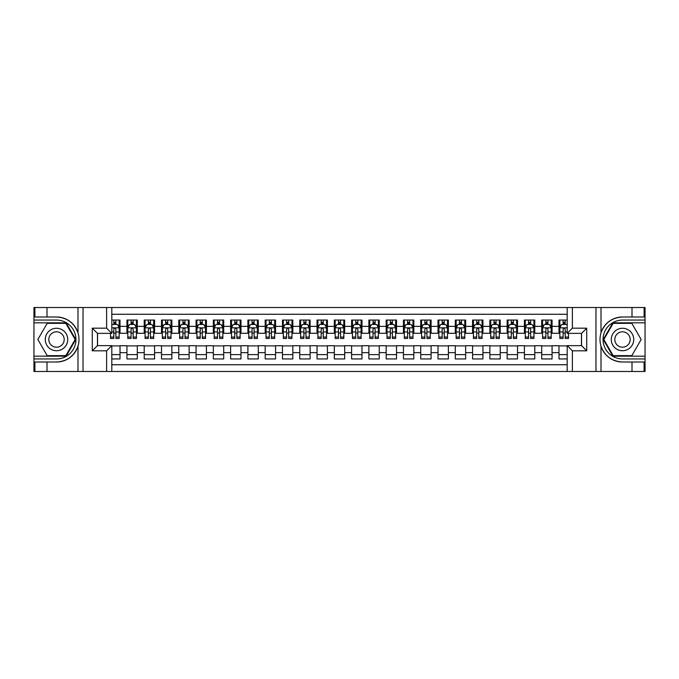 <?xml version="1.0" encoding="UTF-8"?>
<svg xmlns="http://www.w3.org/2000/svg" width="679" height="679" viewBox="0 0 679 679"><rect width="100%" height="100%" fill="white"/><g stroke="black" fill="none" stroke-linecap="round" stroke-linejoin="round"><path stroke-width="1.02" d="M111.806 371.472L567.194 371.472L567.194 345.636L581.538 345.636L581.538 333.364L567.194 333.364L567.194 307.528L111.806 307.528L111.806 333.364L97.462 333.364L97.462 345.636L111.806 345.636L111.806 371.472L46.995 371.472L46.995 362.009L56.501 362.009C67.085 361.372 74.249 356.093 78 346.188C79.316 341.732 79.316 337.276 78 332.812C74.249 322.907 67.085 317.628 56.501 316.991L46.995 316.991L46.995 307.528L33.95 307.528L33.95 356.178L66.135 356.178L75.759 339.5L66.135 322.822L33.95 322.822M567.194 320.055L558.987 320.055L558.987 326.361L552.069 326.361L552.069 333.279L558.987 333.279L558.987 326.361M552.069 326.361L552.069 320.055L541.706 320.055L541.706 326.361L534.789 326.361L534.789 333.279L541.706 333.279L541.706 326.361M534.789 326.361L534.789 320.055L524.417 320.055L524.417 326.361L517.508 326.361L517.508 333.279L524.417 333.279L524.417 326.361M517.508 326.361L517.508 320.055L507.137 320.055L507.137 326.361L500.228 326.361L500.228 333.279L507.137 333.279L507.137 326.361M500.228 326.361L500.228 320.055L489.856 320.055L489.856 326.361L482.939 326.361L482.939 333.279L489.856 333.279L489.856 326.361M482.939 326.361L482.939 320.055L472.576 320.055L472.576 326.361L465.658 326.361L465.658 333.279L472.576 333.279L472.576 326.361M465.658 326.361L465.658 320.055L455.295 320.055L455.295 326.361L448.378 326.361L448.378 333.279L455.295 333.279L455.295 326.361M448.378 326.361L448.378 320.055L438.006 320.055L438.006 326.361L431.097 326.361L431.097 333.279L438.006 333.279L438.006 326.361M431.097 326.361L431.097 320.055L420.725 320.055L420.725 326.361L413.817 326.361L413.817 333.279L420.725 333.279L420.725 326.361M413.817 326.361L413.817 320.055L403.445 320.055L403.445 326.361L396.528 326.361L396.528 333.279L403.445 333.279L403.445 326.361M396.528 326.361L396.528 320.055L386.164 320.055L386.164 326.361L379.247 326.361L379.247 333.279L386.164 333.279L386.164 326.361M379.247 326.361L379.247 320.055L368.884 320.055L368.884 326.361L361.966 326.361L361.966 333.279L368.884 333.279L368.884 326.361M361.966 326.361L361.966 320.055L351.595 320.055L351.595 326.361L344.686 326.361L344.686 333.279L351.595 333.279L351.595 326.361M344.686 326.361L344.686 320.055L334.314 320.055L334.314 326.361L327.405 326.361L327.405 333.279L334.314 333.279L334.314 326.361M327.405 326.361L327.405 320.055L317.034 320.055L317.034 326.361L310.116 326.361L310.116 333.279L317.034 333.279L317.034 326.361M310.116 326.361L310.116 320.055L299.753 320.055L299.753 326.361L292.836 326.361L292.836 333.279L299.753 333.279L299.753 326.361M292.836 326.361L292.836 320.055L282.472 320.055L282.472 326.361L275.555 326.361L275.555 333.279L282.472 333.279L282.472 326.361M275.555 326.361L275.555 320.055L265.183 320.055L265.183 326.361L258.275 326.361L258.275 333.279L265.183 333.279L265.183 326.361M258.275 326.361L258.275 320.055L247.903 320.055L247.903 326.361L240.994 326.361L240.994 333.279L247.903 333.279L247.903 326.361M240.994 326.361L240.994 320.055L230.622 320.055L230.622 326.361L223.705 326.361L223.705 333.279L230.622 333.279L230.622 326.361M223.705 326.361L223.705 320.055L213.342 320.055L213.342 326.361L206.424 326.361L206.424 333.279L213.342 333.279L213.342 326.361M206.424 326.361L206.424 320.055L196.061 320.055L196.061 326.361L189.144 326.361L189.144 333.279L196.061 333.279L196.061 326.361M189.144 326.361L189.144 320.055L178.772 320.055L178.772 326.361L171.863 326.361L171.863 333.279L178.772 333.279L178.772 326.361M171.863 326.361L171.863 320.055L161.492 320.055L161.492 326.361L154.583 326.361L154.583 333.279L161.492 333.279L161.492 326.361M154.583 326.361L154.583 320.055L144.211 320.055L144.211 326.361L137.294 326.361L137.294 333.279L144.211 333.279L144.211 326.361M137.294 326.361L137.294 320.055L126.931 320.055L126.931 333.279L120.013 333.279L120.013 320.055L111.806 320.055M111.806 358.945L120.013 358.945L120.013 345.721L126.931 345.721L126.931 358.945L137.294 358.945L137.294 345.721L144.211 345.721L144.211 352.639L137.294 352.639M144.211 352.639L144.211 358.945L154.583 358.945L154.583 345.721L161.492 345.721L161.492 352.639L154.583 352.639M161.492 352.639L161.492 358.945L171.863 358.945L171.863 345.721L178.772 345.721L178.772 352.639L171.863 352.639M178.772 352.639L178.772 358.945L189.144 358.945L189.144 345.721L196.061 345.721L196.061 352.639L189.144 352.639M196.061 352.639L196.061 358.945L206.424 358.945L206.424 345.721L213.342 345.721L213.342 352.639L206.424 352.639M213.342 352.639L213.342 358.945L223.705 358.945L223.705 345.721L230.622 345.721L230.622 352.639L223.705 352.639M230.622 352.639L230.622 358.945L240.994 358.945L240.994 345.721L247.903 345.721L247.903 352.639L240.994 352.639M247.903 352.639L247.903 358.945L258.275 358.945L258.275 345.721L265.183 345.721L265.183 352.639L258.275 352.639M265.183 352.639L265.183 358.945L275.555 358.945L275.555 345.721L282.472 345.721L282.472 352.639L275.555 352.639M282.472 352.639L282.472 358.945L292.836 358.945L292.836 345.721L299.753 345.721L299.753 352.639L292.836 352.639M299.753 352.639L299.753 358.945L310.116 358.945L310.116 345.721L317.034 345.721L317.034 352.639L310.116 352.639M317.034 352.639L317.034 358.945L327.405 358.945L327.405 345.721L334.314 345.721L334.314 352.639L327.405 352.639M334.314 352.639L334.314 358.945L344.686 358.945L344.686 345.721L351.595 345.721L351.595 352.639L344.686 352.639M351.595 352.639L351.595 358.945L361.966 358.945L361.966 345.721L368.884 345.721L368.884 352.639L361.966 352.639M368.884 352.639L368.884 358.945L379.247 358.945L379.247 345.721L386.164 345.721L386.164 352.639L379.247 352.639M386.164 352.639L386.164 358.945L396.528 358.945L396.528 345.721L403.445 345.721L403.445 352.639L396.528 352.639M403.445 352.639L403.445 358.945L413.817 358.945L413.817 345.721L420.725 345.721L420.725 352.639L413.817 352.639M420.725 352.639L420.725 358.945L431.097 358.945L431.097 345.721L438.006 345.721L438.006 352.639L431.097 352.639M438.006 352.639L438.006 358.945L448.378 358.945L448.378 345.721L455.295 345.721L455.295 352.639L448.378 352.639M455.295 352.639L455.295 358.945L465.658 358.945L465.658 345.721L472.576 345.721L472.576 352.639L465.658 352.639M472.576 352.639L472.576 358.945L482.939 358.945L482.939 345.721L489.856 345.721L489.856 352.639L482.939 352.639M489.856 352.639L489.856 358.945L500.228 358.945L500.228 345.721L507.137 345.721L507.137 352.639L500.228 352.639M507.137 352.639L507.137 358.945L517.508 358.945L517.508 345.721L524.417 345.721L524.417 352.639L517.508 352.639M524.417 352.639L524.417 358.945L534.789 358.945L534.789 345.721L541.706 345.721L541.706 352.639L534.789 352.639M541.706 352.639L541.706 358.945L552.069 358.945L552.069 345.721L558.987 345.721L558.987 352.639L552.069 352.639M567.194 314.267L111.806 314.267M111.806 364.733L567.194 364.733M558.987 352.639L558.987 358.945L567.194 358.945M97.547 333.364L97.547 345.636M581.453 345.636L581.453 333.364M113.792 324.375L115.871 324.375M119.148 324.375L120.013 324.375M113.792 333.109L115.871 333.109M119.148 333.109L120.013 333.109M111.806 345.891L120.013 345.891M111.806 354.625L120.013 354.625M126.931 333.109L127.796 333.109M131.072 333.109L133.152 333.109M136.437 333.109L137.294 333.109M126.931 324.375L127.796 324.375M131.072 324.375L133.152 324.375M136.437 324.375L137.294 324.375M126.931 345.891L137.294 345.891M126.931 354.625L137.294 354.625M144.211 345.891L154.583 345.891M144.211 354.625L154.583 354.625M144.211 324.375L145.077 324.375M148.362 324.375L150.432 324.375M153.717 324.375L154.583 324.375M144.211 333.109L145.077 333.109M148.362 333.109L150.432 333.109M153.717 333.109L154.583 333.109M161.492 345.891L171.863 345.891M161.492 354.625L171.863 354.625M161.492 324.375L162.357 324.375M165.642 324.375L167.713 324.375M170.998 324.375L171.863 324.375M161.492 333.109L162.357 333.109M165.642 333.109L167.713 333.109M170.998 333.109L171.863 333.109M178.772 345.891L189.144 345.891M178.772 354.625L189.144 354.625M178.772 324.375L179.638 324.375M182.923 324.375L184.994 324.375M188.278 324.375L189.144 324.375M178.772 333.109L179.638 333.109M182.923 333.109L184.994 333.109M188.278 333.109L189.144 333.109M196.061 345.891L206.424 345.891M196.061 354.625L206.424 354.625M196.061 324.375L196.918 324.375M200.203 324.375L202.283 324.375M205.559 324.375L206.424 324.375M196.061 333.109L196.918 333.109M200.203 333.109L202.283 333.109M205.559 333.109L206.424 333.109M213.342 345.891L223.705 345.891M213.342 354.625L223.705 354.625M213.342 324.375L214.208 324.375M217.484 324.375L219.563 324.375M222.848 324.375L223.705 324.375M213.342 333.109L214.208 333.109M217.484 333.109L219.563 333.109M222.848 333.109L223.705 333.109M230.622 345.891L240.994 345.891M230.622 354.625L240.994 354.625M230.622 324.375L231.488 324.375M234.773 324.375L236.844 324.375M240.128 324.375L240.994 324.375M230.622 333.109L231.488 333.109M234.773 333.109L236.844 333.109M240.128 333.109L240.994 333.109M247.903 345.891L258.275 345.891M247.903 354.625L258.275 354.625M247.903 324.375L248.769 324.375M252.053 324.375L254.124 324.375M257.409 324.375L258.275 324.375M247.903 333.109L248.769 333.109M252.053 333.109L254.124 333.109M257.409 333.109L258.275 333.109M265.183 345.891L275.555 345.891M265.183 354.625L275.555 354.625M265.183 324.375L266.049 324.375M269.334 324.375L271.405 324.375M274.689 324.375L275.555 324.375M265.183 333.109L266.049 333.109M269.334 333.109L271.405 333.109M274.689 333.109L275.555 333.109M282.472 345.891L292.836 345.891M282.472 354.625L292.836 354.625M282.472 324.375L283.33 324.375M286.614 324.375L288.694 324.375M291.97 324.375L292.836 324.375M282.472 333.109L283.33 333.109M286.614 333.109L288.694 333.109M291.97 333.109L292.836 333.109M299.753 345.891L310.116 345.891M299.753 354.625L310.116 354.625M299.753 324.375L300.619 324.375M303.895 324.375L305.974 324.375M309.259 324.375L310.116 324.375M299.753 333.109L300.619 333.109M303.895 333.109L305.974 333.109M309.259 333.109L310.116 333.109M317.034 345.891L327.405 345.891M317.034 354.625L327.405 354.625M317.034 324.375L317.899 324.375M321.184 324.375L323.255 324.375M326.54 324.375L327.405 324.375M317.034 333.109L317.899 333.109M321.184 333.109L323.255 333.109M326.54 333.109L327.405 333.109M334.314 345.891L344.686 345.891M334.314 354.625L344.686 354.625M334.314 324.375L335.18 324.375M338.465 324.375L340.535 324.375M343.82 324.375L344.686 324.375M334.314 333.109L335.18 333.109M338.465 333.109L340.535 333.109M343.82 333.109L344.686 333.109M351.595 345.891L361.966 345.891M351.595 354.625L361.966 354.625M351.595 324.375L352.46 324.375M355.745 324.375L357.816 324.375M361.101 324.375L361.966 324.375M351.595 333.109L352.46 333.109M355.745 333.109L357.816 333.109M361.101 333.109L361.966 333.109M368.884 345.891L379.247 345.891M368.884 354.625L379.247 354.625M368.884 324.375L369.741 324.375M373.026 324.375L375.105 324.375M378.381 324.375L379.247 324.375M368.884 333.109L369.741 333.109M373.026 333.109L375.105 333.109M378.381 333.109L379.247 333.109M386.164 345.891L396.528 345.891M386.164 354.625L396.528 354.625M386.164 324.375L387.03 324.375M390.306 324.375L392.386 324.375M395.67 324.375L396.528 324.375M386.164 333.109L387.03 333.109M390.306 333.109L392.386 333.109M395.67 333.109L396.528 333.109M403.445 345.891L413.817 345.891M403.445 354.625L413.817 354.625M403.445 324.375L404.311 324.375M407.595 324.375L409.666 324.375M412.951 324.375L413.817 324.375M403.445 333.109L404.311 333.109M407.595 333.109L409.666 333.109M412.951 333.109L413.817 333.109M420.725 345.891L431.097 345.891M420.725 354.625L431.097 354.625M420.725 324.375L421.591 324.375M424.876 324.375L426.947 324.375M430.231 324.375L431.097 324.375M420.725 333.109L421.591 333.109M424.876 333.109L426.947 333.109M430.231 333.109L431.097 333.109M438.006 345.891L448.378 345.891M438.006 354.625L448.378 354.625M438.006 324.375L438.872 324.375M442.156 324.375L444.227 324.375M447.512 324.375L448.378 324.375M438.006 333.109L438.872 333.109M442.156 333.109L444.227 333.109M447.512 333.109L448.378 333.109M455.295 345.891L465.658 345.891M455.295 354.625L465.658 354.625M455.295 324.375L456.152 324.375M459.437 324.375L461.516 324.375M464.792 324.375L465.658 324.375M455.295 333.109L456.152 333.109M459.437 333.109L461.516 333.109M464.792 333.109L465.658 333.109M472.576 345.891L482.939 345.891M472.576 354.625L482.939 354.625M472.576 324.375L473.441 324.375M476.717 324.375L478.797 324.375M482.082 324.375L482.939 324.375M472.576 333.109L473.441 333.109M476.717 333.109L478.797 333.109M482.082 333.109L482.939 333.109M489.856 345.891L500.228 345.891M489.856 354.625L500.228 354.625M489.856 324.375L490.722 324.375M494.006 324.375L496.077 324.375M499.362 324.375L500.228 324.375M489.856 333.109L490.722 333.109M494.006 333.109L496.077 333.109M499.362 333.109L500.228 333.109M507.137 345.891L517.508 345.891M507.137 354.625L517.508 354.625M507.137 324.375L508.002 324.375M511.287 324.375L513.358 324.375M516.643 324.375L517.508 324.375M507.137 333.109L508.002 333.109M511.287 333.109L513.358 333.109M516.643 333.109L517.508 333.109M524.417 345.891L534.789 345.891M524.417 354.625L534.789 354.625M524.417 324.375L525.283 324.375M528.568 324.375L530.639 324.375M533.923 324.375L534.789 324.375M524.417 333.109L525.283 333.109M528.568 333.109L530.639 333.109M533.923 333.109L534.789 333.109M541.706 345.891L552.069 345.891M541.706 354.625L552.069 354.625M541.706 324.375L542.563 324.375M545.848 324.375L547.928 324.375M551.204 324.375L552.069 324.375M541.706 333.109L542.563 333.109M545.848 333.109L547.928 333.109M551.204 333.109L552.069 333.109M558.987 345.891L567.194 345.891M558.987 354.625L567.194 354.625M558.987 324.375L559.852 324.375M563.129 324.375L565.208 324.375M558.987 333.109L559.852 333.109M563.129 333.109L565.208 333.109M115.871 322.304L113.792 322.304M110.507 337.056L110.507 338.465L113.792 338.465L113.792 337.056L110.507 337.056L110.507 333.364M117.9 325.419L119.148 325.419L119.148 338.465L115.871 338.465L115.871 329.213C115.175 327.889 114.488 327.889 113.792 329.213L113.792 337.056M119.148 325.419L119.148 320.055M119.148 327.923L117.425 324.469L112.239 324.469L111.806 325.326M113.792 324.469L113.792 320.055M115.871 320.055L115.871 324.469M62.12 329.773A11.237 11.237 0 0 0 46.775 333.881A11.237 11.237 0 0 0 50.883 349.227A11.237 11.237 0 0 0 66.228 345.119A11.237 11.237 0 0 0 62.12 329.773M60.346 332.837A7.69 7.69 0 0 0 49.847 335.655A7.69 7.69 0 0 0 52.656 346.163A7.69 7.69 0 0 0 63.164 343.345A7.69 7.69 0 0 0 60.346 332.837M65.829 355.66L47.174 355.66L37.846 339.5L47.174 323.34L65.829 323.34L75.165 339.5L65.829 355.66M628.117 329.773A11.237 11.237 0 0 0 612.772 333.881A11.237 11.237 0 0 0 616.88 349.227A11.237 11.237 0 0 0 632.225 345.119A11.237 11.237 0 0 0 628.117 329.773M626.344 332.837A7.69 7.69 0 0 0 615.836 335.655A7.69 7.69 0 0 0 618.654 346.163A7.69 7.69 0 0 0 629.153 343.345A7.69 7.69 0 0 0 626.344 332.837M631.826 355.66L613.171 355.66L603.835 339.5L613.171 323.34L631.826 323.34L641.154 339.5L631.826 355.66M106.62 371.472L106.62 350.822L92.276 350.822L92.276 328.178L106.62 328.178L106.62 307.528L83.033 307.528L83.033 371.472M56.501 316.991A22.509 22.509 0 0 1 78 332.812L78 307.528L46.995 307.528M46.995 371.472L33.95 371.472L33.95 356.178M33.95 358.945L56.501 358.945A19.445 19.445 0 0 0 75.946 339.5A19.445 19.445 0 0 0 56.501 320.055L33.95 320.055M56.501 362.009A22.509 22.509 0 0 0 78 346.188L78 371.472M78 307.528L83.033 307.528M106.62 307.528L111.806 307.528M46.995 362.009L34.901 362.009L34.901 371.472M46.995 316.991L34.901 316.991L34.901 307.528M106.62 350.822L111.806 345.636M92.276 350.822L97.462 345.636M92.276 328.178L97.462 333.364M106.62 328.178L111.806 333.364M567.194 307.528L632.005 307.528L632.005 316.991L622.499 316.991C611.915 317.628 604.751 322.907 601 332.812C599.684 337.268 599.684 341.724 601 346.188C604.751 356.093 611.915 361.372 622.499 362.009L632.005 362.009L632.005 371.472L645.05 371.472L645.05 322.822L612.865 322.822L603.241 339.5L612.865 356.178L645.05 356.178M572.38 307.528L572.38 328.178L586.724 328.178L586.724 350.822L572.38 350.822L572.38 371.472L595.967 371.472L595.967 307.528M622.499 362.009A22.509 22.509 0 0 1 601 346.188L601 371.472L632.005 371.472M632.005 307.528L645.05 307.528L645.05 322.822M645.05 320.055L622.499 320.055A19.445 19.445 0 0 0 603.054 339.5A19.445 19.445 0 0 0 622.499 358.945L645.05 358.945M622.499 316.991A22.509 22.509 0 0 0 601 332.812L601 307.528M601 371.472L595.967 371.472M572.38 371.472L567.194 371.472M632.005 316.991L644.099 316.991L644.099 307.528M632.005 362.009L644.099 362.009L644.099 371.472M572.38 328.178L567.194 333.364M586.724 328.178L581.538 333.364M586.724 350.822L581.538 345.636M572.38 350.822L567.194 345.636M133.152 322.304L131.072 322.304M136.437 337.056L133.152 337.056L133.152 338.465L136.437 338.465L136.437 327.923L134.705 324.469L129.519 324.469L127.796 327.923L127.796 338.465L131.072 338.465L131.072 337.056L127.796 337.056M127.796 327.923L127.796 320.055M136.437 327.923L136.437 320.055M131.072 324.469L131.072 320.055M133.152 320.055L133.152 324.469M133.152 337.056L133.152 329.213C132.456 327.889 131.768 327.889 131.072 329.213L131.072 337.056M150.432 322.304L148.362 322.304M153.717 337.056L150.432 337.056L150.432 338.465L153.717 338.465L153.717 327.923L151.986 324.469L146.8 324.469L145.077 327.923L145.077 338.465L148.362 338.465L148.362 337.056L145.077 337.056M145.077 327.923L145.077 320.055M153.717 327.923L153.717 320.055M148.362 324.469L148.362 320.055M150.432 320.055L150.432 324.469M150.432 337.056L150.432 329.213C149.745 327.889 149.049 327.889 148.362 329.213L148.362 337.056M167.713 322.304L165.642 322.304M170.998 337.056L167.713 337.056L167.713 338.465L170.998 338.465L170.998 327.923L169.266 324.469L164.089 324.469L162.357 327.923L162.357 338.465L165.642 338.465L165.642 337.056L162.357 337.056M162.357 327.923L162.357 320.055M170.998 327.923L170.998 320.055M165.642 324.469L165.642 320.055M167.713 320.055L167.713 324.469M167.713 337.056L167.713 329.213C167.026 327.889 166.33 327.889 165.642 329.213L165.642 337.056M184.994 322.304L182.923 322.304M188.278 337.056L184.994 337.056L184.994 338.465L188.278 338.465L188.278 327.923L186.555 324.469L181.369 324.469L179.638 327.923L179.638 338.465L182.923 338.465L182.923 337.056L179.638 337.056M179.638 327.923L179.638 320.055M188.278 327.923L188.278 320.055M182.923 324.469L182.923 320.055M184.994 320.055L184.994 324.469M184.994 337.056L184.994 329.213C184.306 327.889 183.619 327.889 182.923 329.213L182.923 337.056M202.283 322.304L200.203 322.304M205.559 337.056L202.283 337.056L202.283 338.465L205.559 338.465L205.559 327.923L203.836 324.469L198.65 324.469L196.918 327.923L196.918 338.465L200.203 338.465L200.203 337.056L196.918 337.056M196.918 327.923L196.918 320.055M205.559 327.923L205.559 320.055M200.203 324.469L200.203 320.055M202.283 320.055L202.283 324.469M202.283 337.056L202.283 329.213C201.587 327.889 200.899 327.889 200.203 329.213L200.203 337.056M219.563 322.304L217.484 322.304M222.848 337.056L219.563 337.056L219.563 338.465L222.848 338.465L222.848 327.923L221.116 324.469L215.93 324.469L214.208 327.923L214.208 338.465L217.484 338.465L217.484 337.056L214.208 337.056M214.208 327.923L214.208 320.055M222.848 327.923L222.848 320.055M217.484 324.469L217.484 320.055M219.563 320.055L219.563 324.469M219.563 337.056L219.563 329.213C218.867 327.889 218.18 327.889 217.484 329.213L217.484 337.056M236.844 322.304L234.773 322.304M240.128 337.056L236.844 337.056L236.844 338.465L240.128 338.465L240.128 327.923L238.397 324.469L233.211 324.469L231.488 327.923L231.488 338.465L234.773 338.465L234.773 337.056L231.488 337.056M231.488 327.923L231.488 320.055M240.128 327.923L240.128 320.055M234.773 324.469L234.773 320.055M236.844 320.055L236.844 324.469M236.844 337.056L236.844 329.213C236.156 327.889 235.46 327.889 234.773 329.213L234.773 337.056M254.124 322.304L252.053 322.304M257.409 337.056L254.124 337.056L254.124 338.465L257.409 338.465L257.409 327.923L255.677 324.469L250.5 324.469L248.769 327.923L248.769 338.465L252.053 338.465L252.053 337.056L248.769 337.056M248.769 327.923L248.769 320.055M257.409 327.923L257.409 320.055M252.053 324.469L252.053 320.055M254.124 320.055L254.124 324.469M254.124 337.056L254.124 329.213C253.437 327.889 252.741 327.889 252.053 329.213L252.053 337.056M271.405 322.304L269.334 322.304M274.689 337.056L271.405 337.056L271.405 338.465L274.689 338.465L274.689 327.923L272.966 324.469L267.781 324.469L266.049 327.923L266.049 338.465L269.334 338.465L269.334 337.056L266.049 337.056M266.049 327.923L266.049 320.055M274.689 327.923L274.689 320.055M269.334 324.469L269.334 320.055M271.405 320.055L271.405 324.469M271.405 337.056L271.405 329.213C270.717 327.889 270.03 327.889 269.334 329.213L269.334 337.056M288.694 322.304L286.614 322.304M291.97 337.056L288.694 337.056L288.694 338.465L291.97 338.465L291.97 327.923L290.247 324.469L285.061 324.469L283.33 327.923L283.33 338.465L286.614 338.465L286.614 337.056L283.33 337.056M283.33 327.923L283.33 320.055M291.97 327.923L291.97 320.055M286.614 324.469L286.614 320.055M288.694 320.055L288.694 324.469M288.694 337.056L288.694 329.213C287.998 327.889 287.31 327.889 286.614 329.213L286.614 337.056M305.974 322.304L303.895 322.304M309.259 337.056L305.974 337.056L305.974 338.465L309.259 338.465L309.259 327.923L307.528 324.469L302.342 324.469L300.619 327.923L300.619 338.465L303.895 338.465L303.895 337.056L300.619 337.056M300.619 327.923L300.619 320.055M309.259 327.923L309.259 320.055M303.895 324.469L303.895 320.055M305.974 320.055L305.974 324.469M305.974 337.056L305.974 329.213C305.278 327.889 304.591 327.889 303.895 329.213L303.895 337.056M323.255 322.304L321.184 322.304M326.54 337.056L323.255 337.056L323.255 338.465L326.54 338.465L326.54 327.923L324.808 324.469L319.622 324.469L317.899 327.923L317.899 338.465L321.184 338.465L321.184 337.056L317.899 337.056M317.899 327.923L317.899 320.055M326.54 327.923L326.54 320.055M321.184 324.469L321.184 320.055M323.255 320.055L323.255 324.469M323.255 337.056L323.255 329.213C322.567 327.889 321.871 327.889 321.184 329.213L321.184 337.056M340.535 322.304L338.465 322.304M343.82 337.056L340.535 337.056L340.535 338.465L343.82 338.465L343.82 327.923L342.089 324.469L336.911 324.469L335.18 327.923L335.18 338.465L338.465 338.465L338.465 337.056L335.18 337.056M335.18 327.923L335.18 320.055M343.82 327.923L343.82 320.055M338.465 324.469L338.465 320.055M340.535 320.055L340.535 324.469M340.535 337.056L340.535 329.213C339.848 327.889 339.152 327.889 338.465 329.213L338.465 337.056M357.816 322.304L355.745 322.304M361.101 337.056L357.816 337.056L357.816 338.465L361.101 338.465L361.101 327.923L359.378 324.469L354.192 324.469L352.46 327.923L352.46 338.465L355.745 338.465L355.745 337.056L352.46 337.056M352.46 327.923L352.46 320.055M361.101 327.923L361.101 320.055M355.745 324.469L355.745 320.055M357.816 320.055L357.816 324.469M357.816 337.056L357.816 329.213C357.129 327.889 356.441 327.889 355.745 329.213L355.745 337.056M375.105 322.304L373.026 322.304M378.381 337.056L375.105 337.056L375.105 338.465L378.381 338.465L378.381 327.923L376.658 324.469L371.472 324.469L369.741 327.923L369.741 338.465L373.026 338.465L373.026 337.056L369.741 337.056M369.741 327.923L369.741 320.055M378.381 327.923L378.381 320.055M373.026 324.469L373.026 320.055M375.105 320.055L375.105 324.469M375.105 337.056L375.105 329.213C374.409 327.889 373.722 327.889 373.026 329.213L373.026 337.056M392.386 322.304L390.306 322.304M395.67 337.056L392.386 337.056L392.386 338.465L395.67 338.465L395.67 327.923L393.939 324.469L388.753 324.469L387.03 327.923L387.03 338.465L390.306 338.465L390.306 337.056L387.03 337.056M387.03 327.923L387.03 320.055M395.67 327.923L395.67 320.055M390.306 324.469L390.306 320.055M392.386 320.055L392.386 324.469M392.386 337.056L392.386 329.213C391.69 327.889 391.002 327.889 390.306 329.213L390.306 337.056M409.666 322.304L407.595 322.304M412.951 337.056L409.666 337.056L409.666 338.465L412.951 338.465L412.951 327.923L411.219 324.469L406.034 324.469L404.311 327.923L404.311 338.465L407.595 338.465L407.595 337.056L404.311 337.056M404.311 327.923L404.311 320.055M412.951 327.923L412.951 320.055M407.595 324.469L407.595 320.055M409.666 320.055L409.666 324.469M409.666 337.056L409.666 329.213C408.979 327.889 408.283 327.889 407.595 329.213L407.595 337.056M426.947 322.304L424.876 322.304M430.231 337.056L426.947 337.056L426.947 338.465L430.231 338.465L430.231 327.923L428.5 324.469L423.323 324.469L421.591 327.923L421.591 338.465L424.876 338.465L424.876 337.056L421.591 337.056M421.591 327.923L421.591 320.055M430.231 327.923L430.231 320.055M424.876 324.469L424.876 320.055M426.947 320.055L426.947 324.469M426.947 337.056L426.947 329.213C426.259 327.889 425.563 327.889 424.876 329.213L424.876 337.056M444.227 322.304L442.156 322.304M447.512 337.056L444.227 337.056L444.227 338.465L447.512 338.465L447.512 327.923L445.789 324.469L440.603 324.469L438.872 327.923L438.872 338.465L442.156 338.465L442.156 337.056L438.872 337.056M438.872 327.923L438.872 320.055M447.512 327.923L447.512 320.055M442.156 324.469L442.156 320.055M444.227 320.055L444.227 324.469M444.227 337.056L444.227 329.213C443.54 327.889 442.852 327.889 442.156 329.213L442.156 337.056M461.516 322.304L459.437 322.304M464.792 337.056L461.516 337.056L461.516 338.465L464.792 338.465L464.792 327.923L463.07 324.469L457.884 324.469L456.152 327.923L456.152 338.465L459.437 338.465L459.437 337.056L456.152 337.056M456.152 327.923L456.152 320.055M464.792 327.923L464.792 320.055M459.437 324.469L459.437 320.055M461.516 320.055L461.516 324.469M461.516 337.056L461.516 329.213C460.82 327.889 460.133 327.889 459.437 329.213L459.437 337.056M478.797 322.304L476.717 322.304M482.082 337.056L478.797 337.056L478.797 338.465L482.082 338.465L482.082 327.923L480.35 324.469L475.164 324.469L473.441 327.923L473.441 338.465L476.717 338.465L476.717 337.056L473.441 337.056M473.441 327.923L473.441 320.055M482.082 327.923L482.082 320.055M476.717 324.469L476.717 320.055M478.797 320.055L478.797 324.469M478.797 337.056L478.797 329.213C478.101 327.889 477.413 327.889 476.717 329.213L476.717 337.056M496.077 322.304L494.006 322.304M499.362 337.056L496.077 337.056L496.077 338.465L499.362 338.465L499.362 327.923L497.631 324.469L492.445 324.469L490.722 327.923L490.722 338.465L494.006 338.465L494.006 337.056L490.722 337.056M490.722 327.923L490.722 320.055M499.362 327.923L499.362 320.055M494.006 324.469L494.006 320.055M496.077 320.055L496.077 324.469M496.077 337.056L496.077 329.213C495.39 327.889 494.694 327.889 494.006 329.213L494.006 337.056M513.358 322.304L511.287 322.304M516.643 337.056L513.358 337.056L513.358 338.465L516.643 338.465L516.643 327.923L514.911 324.469L509.734 324.469L508.002 327.923L508.002 338.465L511.287 338.465L511.287 337.056L508.002 337.056M508.002 327.923L508.002 320.055M516.643 327.923L516.643 320.055M511.287 324.469L511.287 320.055M513.358 320.055L513.358 324.469M513.358 337.056L513.358 329.213C512.67 327.889 511.974 327.889 511.287 329.213L511.287 337.056M530.639 322.304L528.568 322.304M533.923 337.056L530.639 337.056L530.639 338.465L533.923 338.465L533.923 327.923L532.2 324.469L527.014 324.469L525.283 327.923L525.283 338.465L528.568 338.465L528.568 337.056L525.283 337.056M525.283 327.923L525.283 320.055M533.923 327.923L533.923 320.055M528.568 324.469L528.568 320.055M530.639 320.055L530.639 324.469M530.639 337.056L530.639 329.213C529.951 327.889 529.264 327.889 528.568 329.213L528.568 337.056M547.928 322.304L545.848 322.304M551.204 337.056L547.928 337.056L547.928 338.465L551.204 338.465L551.204 327.923L549.481 324.469L544.295 324.469L542.563 327.923L542.563 338.465L545.848 338.465L545.848 337.056L542.563 337.056M542.563 327.923L542.563 320.055M551.204 327.923L551.204 320.055M545.848 324.469L545.848 320.055M547.928 320.055L547.928 324.469M547.928 337.056L547.928 329.213C547.232 327.889 546.544 327.889 545.848 329.213L545.848 337.056M565.208 322.304L563.129 322.304M567.194 325.326L566.761 324.469L561.575 324.469L559.852 327.923L559.852 338.465L563.129 338.465L563.129 337.056L559.852 337.056M559.852 327.923L559.852 320.055M568.493 333.364L568.493 338.465L565.208 338.465L565.208 329.213C564.512 327.889 563.825 327.889 563.129 329.213L563.129 337.056M563.129 324.469L563.129 320.055M565.208 320.055L565.208 324.469M126.931 352.639L120.013 352.639M126.931 326.361L120.013 326.361M119.105 327.838L111.806 327.838M119.148 337.056L115.871 337.056M113.792 331.929L111.806 331.929M119.148 331.929L115.871 331.929M115.871 323.408L113.792 323.408M136.394 327.838L127.839 327.838M127.796 325.419L129.044 325.419M135.18 325.419L136.437 325.419M131.072 331.929L127.796 331.929M136.437 331.929L133.152 331.929M133.152 323.408L131.072 323.408M153.675 327.838L145.119 327.838M145.077 325.419L146.325 325.419M152.461 325.419L153.717 325.419M148.362 331.929L145.077 331.929M153.717 331.929L150.432 331.929M150.432 323.408L148.362 323.408M170.955 327.838L162.4 327.838M162.357 325.419L163.614 325.419M169.742 325.419L170.998 325.419M165.642 331.929L162.357 331.929M170.998 331.929L167.713 331.929M167.713 323.408L165.642 323.408M188.236 327.838L179.68 327.838M179.638 325.419L180.894 325.419M187.031 325.419L188.278 325.419M182.923 331.929L179.638 331.929M188.278 331.929L184.994 331.929M184.994 323.408L182.923 323.408M205.516 327.838L196.961 327.838M196.918 325.419L198.175 325.419M204.311 325.419L205.559 325.419M200.203 331.929L196.918 331.929M205.559 331.929L202.283 331.929M202.283 323.408L200.203 323.408M222.805 327.838L214.25 327.838M214.208 325.419L215.455 325.419M221.592 325.419L222.848 325.419M217.484 331.929L214.208 331.929M222.848 331.929L219.563 331.929M219.563 323.408L217.484 323.408M240.086 327.838L231.531 327.838M231.488 325.419L232.736 325.419M238.872 325.419L240.128 325.419M234.773 331.929L231.488 331.929M240.128 331.929L236.844 331.929M236.844 323.408L234.773 323.408M257.366 327.838L248.811 327.838M248.769 325.419L250.025 325.419M256.153 325.419L257.409 325.419M252.053 331.929L248.769 331.929M257.409 331.929L254.124 331.929M254.124 323.408L252.053 323.408M274.647 327.838L266.092 327.838M266.049 325.419L267.305 325.419M273.442 325.419L274.689 325.419M269.334 331.929L266.049 331.929M274.689 331.929L271.405 331.929M271.405 323.408L269.334 323.408M291.928 327.838L283.372 327.838M283.33 325.419L284.586 325.419M290.722 325.419L291.97 325.419M286.614 331.929L283.33 331.929M291.97 331.929L288.694 331.929M288.694 323.408L286.614 323.408M309.217 327.838L300.661 327.838M300.619 325.419L301.866 325.419M308.003 325.419L309.259 325.419M303.895 331.929L300.619 331.929M309.259 331.929L305.974 331.929M305.974 323.408L303.895 323.408M326.497 327.838L317.942 327.838M317.899 325.419L319.147 325.419M325.283 325.419L326.54 325.419M321.184 331.929L317.899 331.929M326.54 331.929L323.255 331.929M323.255 323.408L321.184 323.408M343.778 327.838L335.222 327.838M335.18 325.419L336.436 325.419M342.564 325.419L343.82 325.419M338.465 331.929L335.18 331.929M343.82 331.929L340.535 331.929M340.535 323.408L338.465 323.408M361.058 327.838L352.503 327.838M352.46 325.419L353.717 325.419M359.853 325.419L361.101 325.419M355.745 331.929L352.46 331.929M361.101 331.929L357.816 331.929M357.816 323.408L355.745 323.408M378.339 327.838L369.783 327.838M369.741 325.419L370.997 325.419M377.134 325.419L378.381 325.419M373.026 331.929L369.741 331.929M378.381 331.929L375.105 331.929M375.105 323.408L373.026 323.408M395.628 327.838L387.072 327.838M387.03 325.419L388.278 325.419M394.414 325.419L395.67 325.419M390.306 331.929L387.03 331.929M395.67 331.929L392.386 331.929M392.386 323.408L390.306 323.408M412.908 327.838L404.353 327.838M404.311 325.419L405.558 325.419M411.695 325.419L412.951 325.419M407.595 331.929L404.311 331.929M412.951 331.929L409.666 331.929M409.666 323.408L407.595 323.408M430.189 327.838L421.634 327.838M421.591 325.419L422.847 325.419M428.975 325.419L430.231 325.419M424.876 331.929L421.591 331.929M430.231 331.929L426.947 331.929M426.947 323.408L424.876 323.408M447.469 327.838L438.914 327.838M438.872 325.419L440.128 325.419M446.264 325.419L447.512 325.419M442.156 331.929L438.872 331.929M447.512 331.929L444.227 331.929M444.227 323.408L442.156 323.408M464.75 327.838L456.195 327.838M456.152 325.419L457.408 325.419M463.545 325.419L464.792 325.419M459.437 331.929L456.152 331.929M464.792 331.929L461.516 331.929M461.516 323.408L459.437 323.408M482.039 327.838L473.484 327.838M473.441 325.419L474.689 325.419M480.825 325.419L482.082 325.419M476.717 331.929L473.441 331.929M482.082 331.929L478.797 331.929M478.797 323.408L476.717 323.408M499.32 327.838L490.764 327.838M490.722 325.419L491.969 325.419M498.106 325.419L499.362 325.419M494.006 331.929L490.722 331.929M499.362 331.929L496.077 331.929M496.077 323.408L494.006 323.408M516.6 327.838L508.045 327.838M508.002 325.419L509.258 325.419M515.386 325.419L516.643 325.419M511.287 331.929L508.002 331.929M516.643 331.929L513.358 331.929M513.358 323.408L511.287 323.408M533.881 327.838L525.325 327.838M525.283 325.419L526.539 325.419M532.676 325.419L533.923 325.419M528.568 331.929L525.283 331.929M533.923 331.929L530.639 331.929M530.639 323.408L528.568 323.408M551.161 327.838L542.606 327.838M542.563 325.419L543.82 325.419M549.956 325.419L551.204 325.419M545.848 331.929L542.563 331.929M551.204 331.929L547.928 331.929M547.928 323.408L545.848 323.408M567.194 327.838L559.895 327.838M559.852 325.419L561.1 325.419M568.493 337.056L565.208 337.056M563.129 331.929L559.852 331.929M567.194 331.929L565.208 331.929M565.208 323.408L563.129 323.408"/></g></svg>

